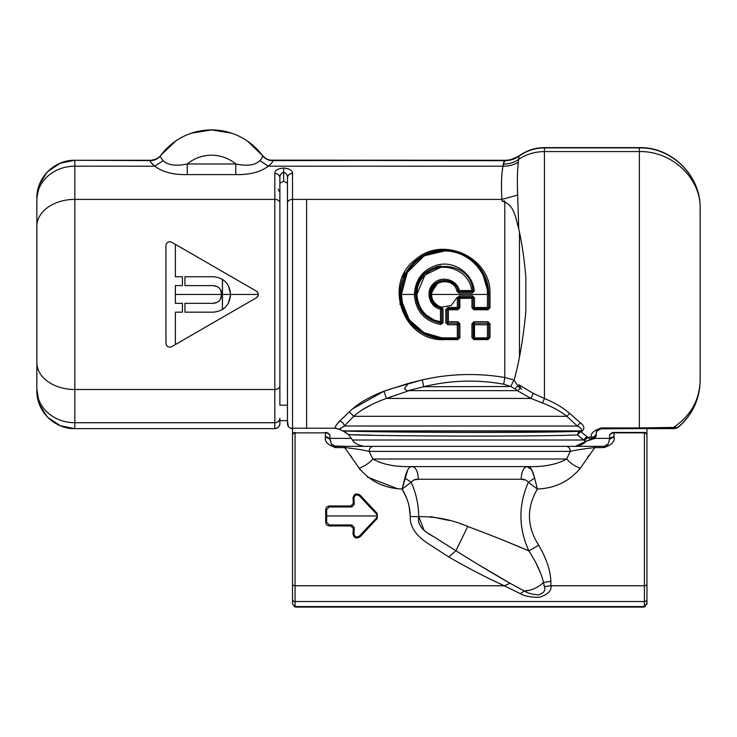 <?xml version="1.0" encoding="UTF-8"?>
<svg xmlns="http://www.w3.org/2000/svg" width="737" height="737" viewBox="0 0 737 737"><rect width="100%" height="100%" fill="white"/><g stroke="black" fill="none" stroke-linecap="round" stroke-linejoin="round"><path stroke-width="1.11" d="M230.515 294.45L230.515 294.957C229.493 305.413 223.753 311.152 213.297 312.175C223.753 311.152 229.493 305.413 230.515 294.957L230.515 294.45L258.355 294.45L230.515 294.45L230.515 293.943L230.515 294.45L222.463 294.45L222.463 279.378L225.485 281.792L222.381 279.323L222.463 294.45L230.515 294.45M222.454 309.531L222.463 294.45L222.381 309.586L225.485 307.117L222.39 309.577M230.515 294.984L228.332 303.34L230.515 294.957M214.025 285.624L217.452 286.702L213.297 285.597L184.941 285.597L184.941 276.734L213.297 276.734C223.753 277.748 229.493 283.487 230.515 293.943C229.493 283.487 223.753 277.748 213.297 276.734L184.941 276.734L184.941 285.597L213.297 285.597C218.373 286.085 221.155 288.876 221.653 293.943L221.653 294.45L175.369 294.45L175.369 303.312L182.417 303.312L182.417 312.175L175.369 312.175L175.369 344.557L256.458 297.739L258.199 295.555L256.467 297.739L175.369 344.557L175.369 312.175L182.417 312.175L182.417 303.312L175.369 303.312L175.369 294.45L221.653 294.45L221.653 294.957C221.155 300.033 218.373 302.815 213.297 303.312L184.941 303.312L184.941 312.175L213.297 312.175L184.941 312.175L184.941 303.312L213.297 303.312L217.479 302.188L213.352 303.312L217.498 302.179M175.369 294.45L175.369 285.597L182.417 285.597L182.417 276.734L175.369 276.734L175.369 244.343L256.458 291.161L258.19 293.344L256.458 291.161C258.954 293.354 258.954 295.546 256.458 297.739L171.657 346.703C168.414 347.707 166.516 346.611 165.954 343.414L165.954 343.414C166.516 346.611 168.414 347.707 171.657 346.703L256.458 297.739L258.19 295.565L256.458 297.739C258.954 295.546 258.954 293.354 256.458 291.161L175.369 244.343L175.369 276.734L182.417 276.734L182.417 285.597L182.417 276.734L182.417 285.597L175.369 285.597L175.369 294.45M230.515 293.943L228.332 285.569L230.515 293.925M220.363 299.415L221.653 294.957L220.363 289.484M213.297 312.175L184.941 312.175L184.941 303.312L184.941 312.175M213.297 303.312L184.941 303.312L213.297 303.312C218.373 302.815 221.155 300.033 221.653 294.957L220.934 298.356M220.446 299.277L221.653 293.943C221.155 288.876 218.373 286.085 213.297 285.597L217.498 286.73M171.638 346.712L175.369 344.557M165.954 245.485L165.954 343.414L165.954 245.485C166.516 242.289 168.414 241.192 171.657 242.206L256.458 291.161L171.657 242.206C168.414 241.192 166.516 242.289 165.954 245.485L165.954 245.439M182.417 303.312L182.417 312.175L182.417 303.312M220.354 289.475L221.653 293.897M213.297 285.597L184.941 285.597L213.297 285.597L184.941 285.597L184.941 276.734L184.941 285.597L213.297 285.597C218.373 286.085 221.155 288.876 221.653 293.943L220.86 290.406M213.297 276.734L184.941 276.734M74.824 389.514L74.824 199.395L274.818 199.395L274.818 389.514L74.824 389.514L274.818 389.514L274.818 422.716L74.824 422.716L74.824 389.514A37.974 26.901 180 0 1 36.85 362.604L36.85 226.296A37.974 26.901 0 0 1 74.824 199.395L74.824 166.184L154.761 166.184C162.545 172.09 173.379 174.89 187.253 174.605L235.794 174.605C249.677 174.89 260.511 172.09 268.296 166.184L502.966 166.184C501.4 175.037 501.059 186.111 501.934 199.395L292.534 199.395L292.534 173.453C292.515 170.394 289.567 168.589 283.671 168.045C277.785 168.589 274.827 170.394 274.818 173.453L274.818 199.395A5.067 3.584 0 0 1 279.876 202.979L279.876 385.921A5.067 3.584 180 0 1 274.818 389.514L274.818 199.395L74.824 199.395L74.824 422.716L274.818 422.716L274.818 428.621L74.824 428.621L74.824 422.716A37.974 33.543 180 0 1 36.85 389.173L36.85 362.604A37.974 26.901 0 0 0 74.824 389.514M256.458 291.161L258.19 293.335L256.467 291.17L171.638 242.197M150.763 162.177L154.761 166.184L163.181 160.666C167.925 165.217 175.95 166.322 187.253 163.983L187.253 174.605L187.253 163.983L235.794 163.983L235.794 174.605L235.794 163.983C247.107 166.322 255.131 165.217 259.875 160.666L268.296 166.184C260.511 172.09 249.677 174.89 235.794 174.605L187.253 174.605C173.379 174.89 162.545 172.09 154.761 166.184L74.824 166.184L74.824 199.395A37.974 26.901 180 0 0 36.85 226.296L36.85 389.173A37.974 33.543 0 0 0 74.824 422.716L74.824 428.621C54.529 429.146 36.325 410.942 36.85 390.647L36.85 198.253L36.85 390.647A37.974 37.974 0 0 0 74.824 428.621L274.818 428.621A5.067 5.067 0 0 0 279.876 423.563L279.876 418.248A5.067 4.468 180 0 1 274.818 422.716L274.818 389.514A5.067 3.584 0 0 0 279.876 385.921L279.876 202.979A5.067 3.584 180 0 0 274.818 199.395L274.818 173.453A5.067 4.275 0 0 1 279.876 177.737L279.876 202.979L279.876 177.737C279.581 175.139 277.886 173.711 274.818 173.453C274.827 170.394 277.785 168.589 283.671 168.045L283.671 172.467C281.147 173.002 279.885 174.752 279.876 177.737C279.885 174.752 281.147 173.002 283.671 172.467L283.671 168.045C289.567 168.589 292.515 170.394 292.534 173.453C289.457 173.711 287.771 175.139 287.467 177.737C287.467 174.752 286.196 173.002 283.671 172.467L283.671 181.228L279.876 183.172L279.876 405.193L287.467 405.193L279.876 405.193L279.876 183.172L283.671 181.228L287.467 183.172L287.467 405.193L287.467 183.172L283.671 181.228L283.671 172.467C286.196 173.002 287.467 174.752 287.467 177.737A5.067 4.275 0 0 1 292.534 173.453L292.534 199.395A5.067 3.584 180 0 0 287.467 202.979L287.467 177.737L287.467 202.979A5.067 3.584 0 0 1 292.534 199.395L306.61 199.395L306.61 428.206L292.534 428.206L292.534 199.395L292.534 428.206L306.61 428.206L306.61 199.395L501.934 199.395L502.044 201.035L501.934 199.395C501.059 186.111 501.4 175.037 502.966 166.184L268.296 166.184C271.787 163.301 273.215 161.431 272.57 160.592L504.79 160.279L502.966 166.184C508.65 166.341 513.772 164.987 518.314 162.122C517.328 170.68 517.116 181.652 517.669 195.047L501.934 199.395L517.669 195.047L518.728 228.737C515.246 217.397 514.776 204.95 502.044 201.035C514.776 204.95 515.246 217.397 518.728 228.737C521.962 243.192 524.32 259.286 525.822 277.02C524.32 259.286 521.962 243.192 518.728 228.737L517.669 195.047C517.116 181.652 517.328 170.68 518.314 162.122C513.772 164.987 508.65 166.341 502.966 166.184L503.27 164.148C508.899 164.121 513.975 162.573 518.507 159.487L518.314 162.122L518.507 159.487C513.975 162.573 508.899 164.121 503.27 164.148L504.292 160.73C509.764 160.758 514.712 159.22 519.152 156.097L518.507 159.487C526.2 154.291 534.841 151.665 544.422 151.592L544.422 398.514L533.284 393.365L518.691 384.668C520.497 387.293 520.036 389.293 517.328 390.647L409.099 390.647C407.294 391.117 405.746 390.37 404.475 388.427L408.39 383.387L383.995 391.19C368.813 397.068 357.252 403.968 349.32 411.891L339.527 421.223C336.192 424.945 334.773 427.267 335.28 428.206L306.61 428.206L335.28 428.206C334.773 427.267 336.192 424.945 339.527 421.223L349.32 411.891C357.252 403.968 368.813 397.068 383.995 391.19L408.39 383.387L404.475 388.427C405.746 390.37 407.294 391.117 409.099 390.647L386.381 398.422L383.995 391.19L386.381 398.422C372.203 403.507 361.323 409.468 353.732 416.322L349.32 411.891L353.732 416.322L344.308 426.004C343.801 423.324 342.208 421.73 339.527 421.223C342.208 421.73 343.801 423.324 344.308 426.004L339.177 429.275L335.28 428.206L335.381 427.331M265.716 158.446L262.16 155.221C264.74 158.501 268.111 160.187 272.285 160.279L504.799 160.279C510.17 160.242 515.062 158.685 519.465 155.599C526.955 150.348 535.274 147.686 544.422 147.621L544.422 151.592L639.357 151.592L639.357 147.897L544.422 147.897L639.357 147.621C671.84 146.783 700.988 175.931 700.15 208.424L700.15 375.345L700.15 208.424C700.988 175.931 671.84 146.783 639.357 147.621L544.422 147.621C535.274 147.686 526.955 150.348 519.465 155.599L519.152 156.097C514.712 159.22 509.764 160.758 504.292 160.73L272.285 160.279C268.111 160.187 264.74 158.492 262.16 155.221L247.457 141.089L262.4 155.544C262.943 156.401 262.105 158.114 259.875 160.666C255.131 165.217 247.107 166.322 235.794 163.983A37.974 37.974 0 0 0 187.253 163.983C175.95 166.322 167.925 165.217 163.181 160.666L154.761 166.184C151.26 163.301 149.832 161.431 150.477 160.592L74.824 160.279L74.824 166.184A37.974 33.543 180 0 0 36.85 199.736L36.85 226.296L36.85 199.736A37.974 33.543 0 0 1 74.824 166.184L74.824 160.279L150.477 160.592C154.696 160.528 158.087 158.842 160.657 155.544A63.29 63.29 0 0 1 262.4 155.544L262.16 155.221C264.74 158.501 268.111 160.187 272.285 160.279L272.57 160.592C273.215 161.431 271.787 163.301 268.296 166.184L259.875 160.666C262.105 158.114 262.943 156.401 262.4 155.544L262.4 155.544C264.97 158.842 268.36 160.528 272.57 160.592M407.745 383.83L422.283 379.914L423.729 386.713C450.27 380.228 476.931 379.389 503.703 384.198L510.796 386.52L515.016 388.832L517.724 385.838L514.076 380.181L517.724 385.838L519.732 387.69L517.724 385.838L515.016 388.832L510.796 386.52L513.91 379.97L510.796 386.52L503.703 384.198L504.799 377.491L503.703 384.198C476.931 379.389 450.27 380.228 423.729 386.713L422.283 379.914C449.644 373.659 477.143 372.848 504.799 377.491L514.14 380.071L504.799 377.491L504.799 201.606L504.799 377.491C477.143 372.848 449.644 373.659 422.283 379.914L408.39 383.387M448.317 321.802L457.843 321.728L448.354 321.728L448.354 309.752L457.843 309.752L459.87 307.744L459.87 298.338L471.956 298.338L471.956 307.744L473.983 309.752L487.968 309.752L489.994 307.744L489.994 294.45C491.8 257.886 443.517 235.223 416.018 259.157C382.236 282.842 402.955 342.097 444.429 339.591L457.843 339.591L459.87 337.592L459.87 323.736L457.843 321.728L457.843 323.221L447.847 323.221L447.995 322.659M488.401 324.492L489.994 323.736L488.732 324.013L488.732 337.997L487.968 338.753A0.755 0.755 0 0 0 488.732 337.997L489.994 337.592L487.461 337.887L487.461 324.741L474.49 324.741L474.49 337.887L473.218 337.997L473.983 338.753L487.968 338.753L487.968 339.591L488.732 337.997L488.732 324.013L487.968 323.221L487.968 321.728L473.983 321.728L471.956 323.736L471.956 337.592L473.983 339.591L487.968 339.591L489.994 337.592L489.994 323.736L487.968 321.728L487.968 323.221L473.983 323.221L473.218 324.013L471.956 323.736L473.983 321.728L487.968 321.728L489.994 323.736L489.994 337.592L487.968 339.591L473.983 339.591L471.956 337.592L471.956 323.736L473.218 324.013L473.218 337.997L471.956 337.592L473.228 338.09M639.357 427.939L673.526 427.432L639.357 427.939L639.357 428.621L601.383 428.621L639.357 428.621L601.383 428.621L601.383 427.939L639.357 427.939L639.357 151.592L639.357 427.939L601.383 427.939C593.626 430.555 590.263 433.678 591.314 437.308L587.831 437.308L584.441 440.523L583.52 440.017L352.461 440.017C354.092 443.066 357.989 445.176 364.133 446.346C357.989 445.176 354.092 443.066 352.461 440.017L351.282 438.386L329.946 438.386L329.826 434.941A5.067 5.067 0 0 0 325.441 432.426A5.067 5.067 0 0 1 329.826 434.941L329.946 435.364A5.067 4.615 180 0 0 325.441 432.868L295.067 432.868A2.533 2.312 180 0 0 292.534 435.18L292.534 604.045L292.534 600.462L292.534 604.045L295.067 606.569L292.534 604.045L292.534 599.596A2.533 1.944 0 0 0 295.067 601.53L295.067 606.569L644.414 606.569L644.414 601.53A2.533 1.944 0 0 0 646.948 599.596L646.948 583.833L646.948 599.596A2.533 1.944 180 0 1 644.414 601.53L644.414 606.569L295.067 606.569L295.067 601.53A2.533 1.944 180 0 1 292.534 599.596L292.534 583.833A2.533 1.944 0 0 0 295.067 585.777A2.533 1.944 180 0 1 292.534 583.833L292.534 435.18A2.533 2.312 0 0 1 295.067 432.868L325.441 432.868A5.067 4.615 0 0 1 329.946 435.364L329.946 439.27A5.067 4.394 180 0 0 325.441 436.884L325.441 432.868L295.067 432.868L295.067 601.53L644.414 601.53L644.414 585.777L644.414 601.53L295.067 601.53L295.067 585.777L504.32 585.777L295.067 585.777L295.067 432.868L325.441 432.868L325.441 436.884C324.326 441.408 327.698 444.982 335.575 447.608L344.695 447.608L359.214 468.271L344.695 447.608C354.976 448.686 363.148 449.948 369.191 451.403L372.784 459.004C369.495 462.937 364.972 466.024 359.214 468.271C370.158 481.399 384.465 488.327 402.126 489.036C407.331 497.549 410.039 506.715 410.26 516.545C409.551 529.848 421.398 539.18 427.322 543.086L448.713 556.932C467.811 567.987 486.346 577.605 504.32 585.777L520.359 593.709C524.514 596.141 530.907 597.338 539.539 597.302C548.135 594.308 551.912 590.466 550.871 585.777L544.403 586.606L543.51 582.525L550.861 581.235L543.51 582.525C541.271 572.981 536.389 562.442 528.871 550.908L538.729 545.223L528.871 550.908C518.47 528.153 518.286 505.278 528.328 482.274L537.356 489.036L534.629 478.037C532.575 469.902 530.115 466.088 527.259 466.595C543.722 467.092 556.868 464.559 566.698 459.004L372.784 459.004L369.191 451.403L570.291 451.403L566.698 459.004C569.987 462.937 574.51 466.024 580.268 468.271C574.51 466.024 569.987 462.937 566.698 459.004L570.291 451.403C576.334 449.948 584.505 448.686 594.796 447.608L603.916 447.608L594.796 447.608L580.268 468.271C569.323 481.399 555.016 488.327 537.356 489.036C526.375 507.986 526.826 526.715 538.729 545.223C546.393 558.406 550.438 570.41 550.861 581.235L550.871 585.777L644.414 585.777A2.533 1.944 0 0 0 646.948 583.833L646.948 435.18A2.533 2.312 180 0 0 644.414 432.868L644.414 585.777L644.414 432.868A2.533 2.312 0 0 1 646.948 435.18L646.948 434.941A2.533 2.533 0 0 0 644.414 432.426L614.041 432.426A5.067 5.067 0 0 0 609.656 434.941L609.656 434.941A5.067 5.067 0 0 1 614.041 432.426L644.414 432.868L614.041 432.868A5.067 4.615 180 0 0 609.536 435.364L609.536 439.27L609.536 435.364A5.067 4.615 0 0 1 614.041 432.868L614.041 436.884C615.165 441.399 611.784 444.973 603.916 447.608L603.916 446.346L603.916 447.608C611.784 444.973 615.165 441.399 614.041 436.884A5.067 4.394 180 0 0 609.536 439.27L608.08 444.162L603.916 446.346L608.08 444.162L609.536 439.27L614.041 436.884L614.041 432.426L644.414 432.426A2.533 2.533 0 0 1 646.948 434.941L646.948 593.534L646.948 428.621L674.714 428.621L677.929 427.469C692.356 415.134 699.763 399.463 700.15 380.485L700.15 380.485C699.763 399.463 692.356 415.134 677.929 427.469L674.714 428.621L646.948 428.621L646.948 583.833A2.533 1.944 180 0 1 644.414 585.777L550.871 585.777L550.861 581.235C550.438 570.41 546.393 558.406 538.729 545.223C526.826 526.715 526.375 507.986 537.356 489.036C555.016 488.327 569.323 481.399 580.268 468.271L594.796 447.608L594.796 446.346L335.575 446.346L603.916 446.346L594.796 446.346L594.796 447.608C584.505 448.686 576.334 449.948 570.291 451.403C570.051 448.336 568.715 446.64 566.274 446.346A5.067 4.026 90 0 1 570.291 451.403L369.191 451.403A5.067 4.026 -90 0 1 373.217 446.346C370.766 446.64 369.43 448.336 369.191 451.403C363.148 449.948 354.976 448.686 344.695 447.608L344.695 446.346L344.695 447.608L335.575 447.608L335.575 446.346L344.695 446.346L335.575 446.346L335.575 447.608C327.698 444.982 324.326 441.408 325.441 436.884L329.946 439.27L331.401 444.162L332.405 445.231L331.401 444.162L335.575 446.346L344.437 446.346L333.677 445.977L344.695 446.346M160.933 155.166L175.599 141.089L160.896 155.221C158.317 158.492 154.936 160.187 150.772 160.279C154.936 160.187 158.317 158.492 160.896 155.221L160.896 155.221C158.317 158.492 154.936 160.187 150.772 160.279L74.824 160.279A37.974 37.974 0 0 0 36.85 198.253C36.325 177.967 54.529 159.763 74.824 160.279L150.772 160.279C154.936 160.187 158.317 158.501 160.896 155.221L160.657 155.544C160.104 156.401 160.952 158.114 163.181 160.666C160.952 158.114 160.104 156.401 160.657 155.544C158.087 158.842 154.696 160.528 150.477 160.592M274.818 428.621L74.824 428.621L274.818 428.621C277.886 428.326 279.581 426.631 279.876 423.563C279.581 426.631 277.886 428.326 274.818 428.621L274.818 422.716A5.067 4.468 0 0 0 279.876 418.248L279.876 423.563C279.949 425.765 278.678 427.405 276.08 428.464L276.08 428.464A5.067 5.067 0 0 1 274.818 428.621L74.824 428.621L60.563 425.848L48.393 417.916L60.563 425.848L74.824 428.621L274.818 428.621A5.067 5.067 0 0 0 276.08 428.464L276.08 428.464C278.678 427.405 279.949 425.774 279.876 423.563L279.876 418.791L279.876 423.563A5.067 5.067 0 0 1 276.08 428.464M46.33 415.751L39.301 404.069L36.85 389.173M187.253 163.983A37.974 37.974 0 0 1 235.794 163.983L187.253 163.983M36.85 199.736L36.85 390.647L39.282 404.033L46.284 415.696M290.028 427.957L292.534 428.621A5.067 5.067 0 0 1 287.467 423.563L287.467 202.979L287.467 423.563L287.467 420.634L288.287 426.318M287.467 183.716L287.467 179.22L287.467 183.716M504.799 201.035L502.044 201.035M519.474 232.348L519.474 356.561L519.474 232.348M423.729 386.713L408.39 390.638L423.729 386.713L510.796 386.52L423.729 386.713M521.418 389.228L518.691 384.668L533.284 393.365L530.99 398.422L517.328 390.647C520.036 389.293 520.497 387.293 518.691 384.668M440.837 338.605L457.843 338.753L458.598 337.997L457.336 337.887L457.336 324.741L447.847 324.741L445.821 322.742L447.083 322.474L447.083 309.393L448.354 309.752L448.354 321.728L447.083 322.474L448.354 321.728L447.847 323.221L447.083 322.474L445.821 322.742L445.821 309.531L447.092 309.383L447.083 322.474L447.847 323.221L457.843 323.221L457.843 321.728L459.87 323.736L459.87 337.592L457.843 339.591L444.429 339.591C402.955 342.097 382.236 282.842 416.018 259.157C443.517 235.223 491.8 257.886 489.994 294.45L489.994 307.744L487.968 309.752L473.983 309.752L471.956 307.744L471.956 298.338L459.87 298.338L459.87 307.744L457.843 309.752L448.354 309.752L447.847 308.628L457.843 308.628L457.843 309.752L458.598 307.873L459.87 307.744L458.598 307.873L458.967 297.997M448.28 309.724L447.092 309.383L447.847 308.628L445.821 309.531L445.821 322.742L447.847 324.741L447.847 323.221L447.847 324.741L457.336 324.741L457.511 323.7M459.529 298.209L459.363 297.112L472.463 297.112L472.297 298.209M472.859 297.997L474.49 297.905L472.463 295.859L459.363 295.859L457.336 297.905L457.336 307.486L447.847 307.486L447.838 308.628L457.843 308.628A0.755 0.755 0 0 0 458.598 307.873L457.336 307.486L457.336 297.905L458.607 297.868L458.598 307.873L457.843 308.628L447.847 308.628L448.354 309.752M458.276 324.492L459.87 323.736L458.598 324.013L458.598 337.997L457.843 339.591L457.843 338.753A0.755 0.755 0 0 0 458.598 337.997L459.87 337.592L458.598 337.997L458.598 324.013L457.336 324.741L457.336 337.887L444.429 337.887C421.195 338.347 400.919 317.758 401.389 294.45L414.36 294.45C415.668 311.171 424.466 321.194 440.754 324.51L443.038 322.53L443.038 309.125L441.472 307.136C435.245 305.219 431.928 300.991 431.513 294.45L487.461 294.45L487.461 307.486L474.49 307.486L474.49 297.905L474.49 307.486L473.228 307.882L473.983 308.628L471.956 307.744L473.218 307.873L473.218 297.868L473.218 307.873A0.755 0.755 0 0 0 473.983 308.628L473.983 309.752L473.218 307.873L473.983 308.628L487.968 308.628L487.968 309.752L487.968 308.628L489.994 307.744L488.732 307.873L488.732 294.45L489.994 294.45L488.732 294.395C486.927 270.783 474.6 256.236 451.763 250.764C425.682 245.716 399.5 267.734 400.127 294.376C399.684 270.636 420.541 249.686 444.429 250.147C468.317 249.686 489.175 270.645 488.732 294.395L488.732 307.873L487.968 308.628A0.755 0.755 0 0 0 488.732 307.873L487.461 307.486L487.461 294.45L488.732 294.45L487.461 294.45C487.931 271.142 467.654 250.552 444.429 251.013C421.195 250.552 400.919 271.142 401.389 294.45L400.127 294.45L402.632 309.153L409.79 322.078L402.642 309.181L400.127 294.533M402.688 305.035L401.389 294.45C400.919 271.142 421.195 250.552 444.429 251.013C467.654 250.552 487.931 271.142 487.461 294.45L431.513 294.45C430.657 279.516 454.434 276.725 456.995 291.474L458.967 293.05L472.251 293.05L474.259 290.756C472.657 273.427 454.425 260.566 437.658 264.942C423.112 269.309 415.346 279.148 414.36 294.45L400.127 294.45C399.638 318.227 420.514 339.223 444.429 338.753L444.429 339.591L444.429 338.753L457.815 338.753L444.429 338.753C420.514 339.223 399.638 318.227 400.127 294.45L406.142 272.156M458.598 324.013L457.843 323.221M473.983 321.728L473.983 323.221L473.218 324.013L473.983 323.221L487.968 323.221L487.636 323.7M488.732 324.013L487.968 323.221L488.732 324.013L487.461 324.741L487.461 337.887L474.49 337.887L473.292 338.071L474.011 338.753L473.218 337.997A0.755 0.755 0 0 0 473.983 338.753L473.218 337.997L473.983 339.591L473.218 337.997L473.55 324.492M514.076 380.181C519.207 361.978 523.123 339.204 525.822 311.889L525.822 277.02L525.822 311.889C523.123 339.204 519.207 361.978 514.076 380.181M677.653 427.488L673.526 427.432C690.707 415.788 699.579 400.117 700.15 380.412C699.754 399.482 692.255 415.18 677.653 427.488L674.456 428.621L670.679 428.621L673.526 427.432L670.679 428.621L639.357 428.621L674.714 428.621L677.653 427.488C692.255 415.18 699.754 399.482 700.15 380.412L700.15 380.485M586.901 436.525L583.52 440.017L577.504 434.959L580.682 431.587L587.831 437.308L591.314 437.308C594.16 437.133 595.837 435.751 596.344 433.153C595.828 431.403 597.504 429.892 601.383 428.621C597.504 429.892 595.818 431.403 596.344 433.153L596.344 433.153C595.837 435.751 594.16 437.133 591.314 437.308L591.258 439.519L590.549 439.519L580.682 431.587L581.954 431.2C584.929 428.519 584.395 425.737 580.36 422.845L569.655 413.402C562.819 407.515 554.408 402.559 544.422 398.514L544.422 151.592C534.841 151.665 526.2 154.291 518.507 159.487L519.152 156.097C526.715 150.698 535.136 147.971 544.422 147.897C535.136 147.971 526.715 150.698 519.152 156.097L511.331 159.422M262.16 155.221L262.4 155.544A63.29 63.29 0 0 0 160.657 155.544L160.841 155.286M515.016 388.832L517.586 390.638L515.016 388.832M517.328 390.647L530.99 398.422L386.381 398.422L409.099 390.647L517.328 390.647M530.99 398.422L542.598 403.056C552.17 406.667 560.258 411.089 566.873 416.322L353.732 416.322C361.323 409.468 372.203 403.507 386.381 398.422L530.99 398.422L533.284 393.365L544.422 398.514L542.598 403.056L530.99 398.422M566.873 416.322L577.292 426.004L344.308 426.004L353.732 416.322L566.873 416.322C560.258 411.089 552.17 406.667 542.598 403.056L544.422 398.514C554.408 402.559 562.819 407.515 569.655 413.402L566.873 416.322L569.655 413.402L580.36 422.845L577.292 426.004C580.94 427.7 582.212 429.33 581.106 430.896L342.843 430.896L339.177 429.275L344.308 426.004L577.292 426.004L566.873 416.322M447.847 308.628L447.847 307.486L445.821 309.531L447.847 307.486L457.336 307.486L457.843 308.628L447.847 308.628L447.083 309.393M458.598 307.873L457.843 308.628L458.598 307.873L457.843 308.628L457.336 307.486L458.598 307.882L457.852 308.628M459.363 297.112L458.598 297.868L459.363 297.112L459.87 298.338L458.607 297.868L459.363 297.112L472.463 297.112L473.218 297.868L471.956 298.338L472.463 297.112L473.218 297.868L472.463 297.112L459.363 297.112L458.598 297.868L459.363 295.859L459.363 297.112L457.336 297.905L459.363 295.859L472.463 295.859L473.218 297.868L472.463 297.112L458.939 297.241M487.977 308.628L488.732 307.873L487.968 308.628L473.974 308.628L473.228 307.882L474.49 307.486L473.983 308.628L474.49 307.486L487.461 307.486L487.968 308.628L487.461 307.486L488.723 307.882L487.977 308.628L488.732 307.873M481.823 270.7L488.732 294.395C489.175 270.645 468.317 249.686 444.429 250.147C420.541 249.686 399.684 270.636 400.127 294.376M439.731 250.396L448.326 250.322M423.489 256.504L407.358 272.386L401.389 294.45C400.919 317.758 421.195 338.347 444.429 337.887L457.336 337.887L457.815 338.753L458.598 337.997L457.843 338.753L444.429 338.753L444.429 337.887L444.429 338.753L440.984 338.624L444.457 338.753M474.315 323.7L474.49 324.741L473.218 324.013M487.968 338.753L488.732 337.997L487.968 338.753M474.002 338.753L487.949 338.753L488.659 338.071L487.461 337.887L487.94 338.753L487.461 337.887L474.49 337.887L474.011 338.753L474.49 324.741L487.461 324.741L487.968 323.221M504.799 160.279L270.433 160.15M211.528 129.905L231.648 133.185L211.528 129.905L191.399 133.185L211.528 129.905M596.344 433.153L596.316 433.688C596.021 436.608 594.326 438.202 591.258 438.487L591.314 437.308C590.263 433.678 593.626 430.555 601.383 427.939L600.821 428.658L639.357 428.621L599.982 428.823M599.918 428.842L601.208 428.63L597.265 430.73M596.795 431.55L596.537 432.223M597.366 430.601L597.762 430.141M596.758 431.624L596.519 432.269M597.274 430.73L601.383 428.621L639.357 428.621L601.346 428.621M700.15 375.345L700.15 380.412C699.579 400.117 690.707 415.788 673.526 427.432M639.357 147.897L639.357 151.592L544.422 151.592L544.422 147.897L639.357 147.897C671.858 147.059 700.998 176.097 700.15 208.497C700.998 178.29 671.858 150.799 639.357 151.592C671.858 150.799 700.998 178.29 700.15 208.497L700.141 207.779M279.876 192.32L278.162 189.197M342.871 430.896L579.835 431.292C524.882 433.439 361.323 432.112 342.871 430.896C361.323 432.112 524.882 433.439 579.835 431.292L581.106 430.896C582.212 429.33 580.94 427.7 577.292 426.004L580.36 422.845C584.395 425.737 584.929 428.519 581.954 431.2L579.835 431.292L577.504 434.959C526.163 436.94 375.382 436.028 348.527 434.637L342.843 430.896L348.527 434.637C375.382 436.028 526.163 436.94 577.504 434.959C578.471 431.928 579.254 430.712 579.835 431.292A3.796 1.898 -107.4 0 1 580.682 431.587A3.796 2.92 -51.4 0 0 577.504 434.959L584.441 440.523L587.831 437.308L590.549 439.519L585.915 441.343L584.441 440.523L585.915 441.343C584.063 443.84 580.544 445.507 575.348 446.346L580.765 445.001M472.463 297.112L472.463 295.859L474.49 297.905L472.887 297.241M457.815 338.753L457.336 337.887L458.534 338.071L457.815 338.753L444.429 338.753M74.824 160.279L150.772 160.279L74.824 160.279L60.268 163.181L47.942 171.435M389.348 389.311L422.283 379.914C449.644 373.659 477.143 372.848 504.799 377.491L504.882 377.501M336.33 425.083L339.969 420.799M345.598 415.438L349.32 411.891L353.732 416.322L354.433 415.742M443.785 249.318L438.92 249.64M402.356 277.103L402.614 276.513M418.542 307.062L415.631 294.542C416.921 310.369 425.35 319.858 440.91 323.009L440.754 324.51L440.91 323.009L441.767 322.272L443.038 322.53L441.767 322.272L441.767 308.996L443.038 309.125L441.767 308.996L441.472 307.136L443.038 309.125L443.038 322.53L440.754 324.51C424.466 321.194 415.668 311.171 414.36 294.45C415.346 279.148 423.112 269.309 437.658 264.942C454.425 260.566 472.657 273.427 474.259 290.756L472.251 293.05L458.967 293.05L456.995 291.474C454.434 276.725 430.657 279.516 431.513 294.45C431.928 300.991 435.245 305.219 441.472 307.136L441.187 308.25C434.342 306.168 430.703 301.571 430.251 294.45L431.513 294.45L430.251 294.45C429.303 278.199 455.411 275.168 458.23 291.207L458.967 291.797L472.251 291.797L473.007 290.94C470.611 256.098 413.761 259.535 415.631 294.45L414.36 294.45L415.631 294.45C413.761 259.535 470.611 256.098 473.007 290.94L474.259 290.756L471.68 290.562C469.626 269.06 439.713 259.212 425.065 275.067C408.749 289.512 418.782 319.517 440.505 321.452L440.523 309.245M438.147 322.53L421.979 312.479L415.631 294.514L418.459 282.004M474.278 291.069L473.016 291.06L474.278 291.069M472.251 293.05L472.251 291.797L472.251 293.05M458.967 293.05L458.967 291.797L458.967 293.05M456.995 291.474L458.23 291.207L456.995 291.474M585.915 441.343L575.348 446.346C580.544 445.507 584.063 443.84 585.915 441.343L594.916 438.386L609.536 438.386L594.916 438.386L596.316 435.733L594.916 438.386L591.258 439.519L591.258 438.487A5.067 4.8 0 0 0 596.316 433.688L596.334 433.338M331.401 444.162L329.946 438.386L351.282 438.386L348.527 434.637L352.461 440.017L583.52 440.017M47.942 417.474L60.268 425.728L74.824 428.621C54.529 429.146 36.325 410.942 36.85 390.647L39.411 404.373L46.763 416.23M46.763 172.67L39.411 184.536L36.85 198.253M510.796 386.52L503.703 384.198L504.799 377.491M390.868 396.746L391.476 396.524M383.995 391.19L352.922 408.676M363.249 409.302L373.226 403.738M339.527 421.223L340.227 421.352M353.732 416.322L349.32 411.891M344.584 425.719L345.395 424.89M339.287 421.453L338.2 422.587M336.348 428.271L339.177 429.275L340.936 427.957M442.476 250.193L444.457 250.147L444.429 249.309M417.888 257.757L415.668 259.433M404.475 272.745L402.338 277.158M399.878 303.957L399.988 304.427M410.435 322.87L400.228 297.508M455.65 285.799L448.529 280.88L439.869 281.027L432.914 286.186L430.251 294.45C430.703 301.571 434.342 306.168 441.187 308.25C434.36 306.187 430.721 301.59 430.251 294.45C430.721 301.59 434.36 306.187 441.177 308.25L441.767 308.996L441.767 322.272L440.505 321.452L441.767 322.272L440.91 323.009L440.505 321.452L440.91 323.009L426.097 316.652M441.758 308.987L441.177 308.25L440.505 309.245L441.758 308.987L440.505 309.245C429.293 306.905 425.009 291.216 433.559 283.588C441.297 275.26 456.949 279.461 459.363 290.562L458.23 291.207L458.018 290.415M473.007 290.94L472.251 291.797L473.007 290.94L472.251 291.797L458.967 291.797L458.23 291.207L458.967 291.797L458.23 291.207L459.363 290.562C456.949 279.461 441.297 275.26 433.559 283.588C425.009 291.216 429.293 306.905 440.505 309.245L440.505 321.452C418.782 319.517 408.749 289.512 425.065 275.067C439.722 259.212 469.626 269.06 471.68 290.562L459.363 290.562L473.007 290.94M430.251 294.385L438.893 281.405M443.941 280.281L452.804 283.017M372.351 435.18L348.831 434.646M457.336 291.004L458.58 291.032M400.191 296.882L403.213 310.71L410.362 322.778M400.431 299.655L409.017 321.074M441.675 337.804L423.913 332.645L410.039 320.567M409.984 320.503L407.745 317.168M407.303 270.276L407.893 269.392M443.858 250.156L442.541 250.193M440.505 309.245L441.177 308.25L441.767 308.996M441.177 308.25L433.338 303.285L430.251 294.542L433.356 303.303L441.187 308.25L431.569 300.42M472.251 291.797L471.68 290.562L472.251 291.797M458.967 291.797L459.363 290.562L458.967 291.797L458.23 291.207L458.967 291.797M608.08 444.162L603.916 446.346L605.814 445.977M607.085 445.231L608.043 444.218M354.092 434.775L359.84 434.913M579.835 431.292L576.933 431.357M373.217 446.346L381.388 446.346L373.217 446.346M558.093 446.346L566.274 446.346L558.093 446.346M221.616 295.777L220.796 298.651M217.452 302.207L214.117 303.276M435.337 285.201L433.338 287.78M443.858 251.022L434.231 252.247M401.444 292.23L401.536 290.894M409.643 268.876L414.728 263.017M425.286 255.546L444.429 251.013M433.024 300.576L435.208 303.58M459.363 295.859L472.251 295.859L459.363 295.859M353.161 500.644L353.318 503.325L350.904 505.978L329.246 505.978C327.035 506.218 325.855 507.443 325.708 509.636L325.708 522.293C325.855 524.486 327.035 525.702 329.246 525.942L350.904 525.942L353.318 528.595L353.005 533.68C353.889 538.038 356.275 539.06 360.144 536.739L377.261 518.415L377.261 513.514L360.144 495.181C356.275 492.86 353.889 493.882 353.005 498.24L353.161 500.644L353.005 498.24L353.944 498.24L354.156 501.639L353.161 500.644L354.156 501.639L354.294 504.301L351.871 506.945L329.246 506.945L326.629 509.636L326.629 522.293L329.246 524.984L351.871 524.984L354.294 527.618L353.944 533.68C354.635 537.024 356.459 537.807 359.435 536.029L376.607 517.752L377.344 515.964L376.607 514.168L359.435 495.89C356.459 494.122 354.635 494.905 353.944 498.24L353.005 498.24C353.889 493.882 356.275 492.86 360.144 495.181L359.435 495.89L360.144 495.181L377.261 513.514L376.607 514.168L377.261 513.514L377.261 518.415L376.607 517.752L377.261 518.415L360.144 536.739L359.435 536.029L360.144 536.739C356.275 539.06 353.889 538.038 353.005 533.68L353.944 533.68L353.005 533.68L353.161 531.276L354.156 530.29L353.161 531.276L353.318 528.595L354.294 527.618L353.318 528.595L350.904 525.942L351.871 524.984L350.904 525.942L329.246 525.942L329.246 524.984L329.246 525.942C327.035 525.702 325.855 524.486 325.708 522.293L326.629 522.293L325.708 522.293L325.708 509.636L326.629 509.636L325.708 509.636C325.855 507.443 327.035 506.218 329.246 505.978L329.246 506.945L329.246 505.978L350.904 505.978L351.871 506.945L350.904 505.978L353.318 503.325L354.294 504.301L353.318 503.325L353.161 500.644M431.79 288.029L441.177 280.65L434.102 284.74M431.532 293.759L433.881 286.933M438.497 266.297L440.919 265.9C425.313 269.06 416.884 278.577 415.631 294.45L415.631 294.45M421.555 276.955L424.595 273.584M436.415 266.822L437.502 266.527M440.91 323.009L439.077 322.723M430.307 295.767L432.665 302.373M456.995 297.435L451.237 305.523L441.472 307.136M527.259 466.595L412.223 466.595C395.76 467.092 382.614 464.559 372.784 459.004L566.698 459.004C556.868 464.559 543.722 467.092 527.259 466.595C530.115 466.088 532.575 469.902 534.629 478.037L528.328 482.274C526.614 480.091 524.219 479.087 521.142 479.253C521.501 471.569 523.546 467.35 527.259 466.595C523.546 467.35 521.501 471.569 521.142 479.253C524.219 479.087 526.614 480.091 528.328 482.274L534.629 478.037L537.356 489.036L528.328 482.274C518.286 505.278 518.47 528.153 528.871 550.908C510.363 542.92 489.994 534.786 467.746 526.485C452.352 519.788 436.028 516.508 418.754 516.665C416.718 527.093 427.055 533.091 434.075 536.951L455.936 550.751C475.153 562.847 493.21 573.69 510.087 583.299L504.32 585.777C486.346 577.605 467.811 567.987 448.713 556.932L455.936 550.751L448.713 556.932L427.322 543.086C421.398 539.18 409.551 529.848 410.26 516.545L418.754 516.665L410.26 516.545C410.039 506.715 407.331 497.549 402.126 489.036C384.465 488.327 370.158 481.399 359.214 468.271C364.972 466.024 369.495 462.937 372.784 459.004C382.614 464.559 395.76 467.092 412.223 466.595C409.367 466.088 406.916 469.902 404.853 478.037L402.126 489.036L411.154 482.274C415.981 492.85 418.515 504.311 418.754 516.665C418.515 504.311 415.981 492.85 411.154 482.274C412.877 480.091 415.272 479.087 418.34 479.253L521.142 479.253L418.34 479.253C417.98 471.569 415.935 467.35 412.223 466.595L527.259 466.595L531.727 469.838L534.629 478.037C532.575 469.902 530.115 466.088 527.259 466.595M608.108 444.116L607.076 445.231L608.108 444.116M432.868 286.242L435.208 283.681M433.982 284.869L431.127 289.549M440.505 267.457L425.304 274.837M427.746 317.914L442.919 323.184M510.087 583.299C493.21 573.69 475.153 562.847 455.936 550.751L467.746 526.485C489.994 534.786 510.363 542.92 528.871 550.908C536.389 562.442 541.271 572.981 543.51 582.525C537.411 587.923 530.99 590.733 524.247 590.963L510.087 583.299L524.247 590.963C530.99 590.733 537.411 587.923 543.51 582.525L544.403 586.606C545.896 590.208 543.934 592.972 538.526 594.888C532.611 594.519 527.849 593.211 524.247 590.963C527.849 593.211 532.611 594.519 538.526 594.888C543.934 592.972 545.896 590.208 544.403 586.606L550.871 585.777C551.912 590.466 548.135 594.308 539.539 597.302C530.907 597.338 524.514 596.141 520.359 593.709L524.247 590.963L520.359 593.709L504.32 585.777L510.087 583.299L476.94 563.777M411.154 482.274L402.126 489.036L404.853 478.037L411.154 482.274L404.853 478.037C406.916 469.902 409.367 466.088 412.223 466.595C415.935 467.35 417.98 471.569 418.34 479.253C415.272 479.087 412.877 480.091 411.154 482.274L404.853 478.037L411.154 482.274L402.126 489.036L406.308 497.493M467.746 526.485L455.936 550.751L434.075 536.951C427.055 533.091 416.718 527.093 418.754 516.665C436.028 516.508 452.352 519.788 467.746 526.485L489.156 534.601L467.765 526.494M292.534 434.95L292.534 434.941A2.533 2.533 0 0 1 295.067 432.426A2.533 2.533 0 0 0 292.534 434.941L292.534 434.95M377.344 515.964L326.712 515.964L326.629 509.636L329.246 506.945L351.871 506.945L354.294 504.301L353.944 498.24C354.635 494.905 356.459 494.122 359.435 495.89L376.607 514.168L377.344 515.964L376.607 517.752L359.435 536.029C356.459 537.807 354.635 537.024 353.944 533.68L354.294 527.618L351.871 524.984L329.246 524.984L326.629 522.293L326.712 515.964L377.344 515.964M589.121 455.134L587.546 457.327M579.346 469.672L580.268 468.271C569.323 481.399 555.016 488.327 537.356 489.036L534.629 478.037M496.858 582.258L494.638 581.198M424.18 530.557L418.754 516.665L410.26 516.545C410.039 506.715 407.331 497.549 402.126 489.036L407.681 469.966M396.727 488.41L367.422 477.097L396.727 488.41M360.126 469.653L359.214 468.271L360.126 469.662M351.641 456.912L350.434 455.226M377.261 518.415L360.144 536.739M353.318 528.595L350.904 525.942L353.318 528.595M350.904 505.978L353.318 503.325L350.904 505.978M570.291 451.403L567.536 457.161M359.214 468.271C364.972 466.024 369.495 462.937 372.784 459.004L369.191 451.403M429.607 298.743L435.982 307.255M430.251 294.45L430.261 293.86M431.403 300.06L430.703 298.024M424.844 275.288L416.893 294.45M433.19 304.943L432.02 303.552M612.723 432.591L611.977 432.859M644.414 432.426L645.686 432.757M644.414 606.569L646.948 603.299L646.948 604.358L646.948 600.462M325.441 432.426L328.435 433.393L325.441 432.426M293.805 432.757L295.067 432.426M412.223 466.595L410.795 466.88M409.09 506.043L410.26 516.499M418.754 516.665C416.718 527.093 427.055 533.091 434.075 536.951L429.017 533.791M455.936 550.751L448.713 556.932M499.76 583.63L504.32 585.777M538.729 545.223L528.871 550.917C518.47 528.153 518.286 505.278 528.328 482.274M535.633 562.239L540.166 572.17M580.268 468.271C574.51 466.024 569.987 462.937 566.698 459.004M536.858 487.295L537.356 489.036M296.329 607.095L643.152 607.095A3.796 3.796 0 0 0 645.345 606.394A3.796 3.796 0 0 1 643.152 607.095L296.329 607.095L296.329 606.569L296.329 607.095A3.796 3.796 0 0 1 294.137 606.394A3.796 3.796 0 0 0 296.329 607.095M329.246 524.984L326.629 522.293L326.629 509.636L329.246 506.945M353.944 533.68L354.156 530.29L353.944 533.68M359.435 495.89L376.607 514.168L359.435 495.89M354.156 501.639L353.944 498.24L354.156 501.639M430.574 516.6L449.22 520.479M507.802 542.119L527.535 550.336L507.802 542.119M525.481 479.98L521.142 479.253M418.34 479.253L414.01 479.98M481.814 566.725L482.486 567.131M529.654 590.226L524.247 590.963M643.152 606.569L643.152 607.095L643.152 606.569M326.629 509.636L326.629 522.293M343 430.933L348.527 434.637L343.884 431.209M292.534 428.621L292.534 593.534L292.534 428.621M292.534 604.045L292.534 603.299L292.534 604.045M293.823 432.748L292.534 434.941M339.177 429.275L342.843 430.896M646.948 434.941L645.658 432.748M596.509 432.306L596.823 431.486M287.467 420.634L279.876 420.634M151.582 160.251L156.428 158.943C162.702 154.521 160.491 155.111 160.887 155.231L160.878 155.24M600.415 428.713L601.383 428.621L600.415 428.713M594.796 446.346L603.916 446.346"/></g></svg>
